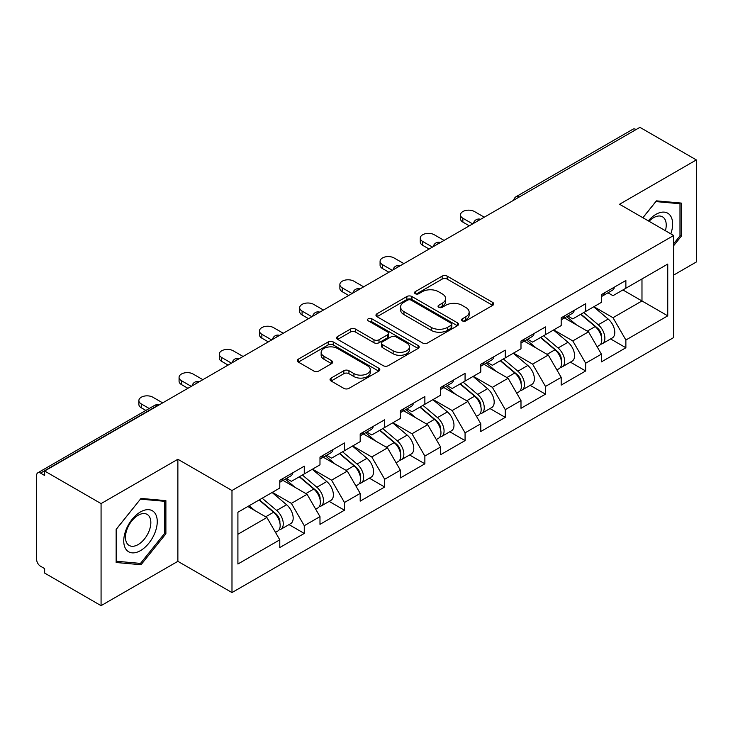 <?xml version="1.0" encoding="UTF-8"?>
<svg xmlns="http://www.w3.org/2000/svg" width="733" height="733" viewBox="0 0 733 733"><rect width="100%" height="100%" fill="white"/><g stroke="black" fill="none" stroke-linecap="round" stroke-linejoin="round"><path stroke-width="1.1" d="M462.303 320.871A2.501 1.448 0 0 0 465.849 320.871L492.723 305.349A3.573 2.062 0 0 0 493.767 303.893A3.573 2.062 0 0 0 492.723 302.427L447.194 276.139A3.573 2.062 0 0 0 442.136 276.139L415.263 291.661A2.501 1.448 0 0 0 414.521 292.678A2.501 1.448 0 0 0 415.263 293.704A2.501 1.448 0 0 0 418.8 293.704L422.281 291.697A11.444 6.606 0 0 1 438.462 291.697L442.265 293.887A11.444 6.606 0 0 1 445.609 298.56A11.444 6.606 0 0 1 442.265 303.233L438.783 305.24A2.501 1.448 0 0 0 438.05 306.266A2.501 1.448 0 0 0 438.783 307.283A2.501 1.448 0 0 0 442.32 307.283L445.801 305.276A11.444 6.606 0 0 1 461.992 305.276L465.785 307.466A11.444 6.606 0 0 1 469.138 312.139A11.444 6.606 0 0 1 465.785 316.812L462.303 318.818A2.501 1.448 0 0 0 461.57 319.845A2.501 1.448 0 0 0 462.303 320.871L462.303 318.818M331.087 378.081A3.573 2.062 0 0 0 330.042 379.538A3.573 2.062 0 0 0 331.087 380.995L343.869 388.371A3.573 2.062 0 0 0 348.926 388.371L378.769 371.136A3.573 2.062 0 0 0 379.822 369.679A3.573 2.062 0 0 0 378.769 368.223L333.24 341.935A3.573 2.062 0 0 0 328.182 341.935L298.331 359.161A3.573 2.062 0 0 0 297.286 360.627A3.573 2.062 0 0 0 298.331 362.084L313.761 370.999A3.573 2.062 0 0 0 318.828 370.999L331.6 363.623A3.573 2.062 0 0 0 332.645 362.157A3.573 2.062 0 0 0 331.6 360.7L323.949 356.284A9.566 5.525 0 0 1 321.146 352.371A9.566 5.525 0 0 1 327.046 347.268A9.566 5.525 0 0 1 337.482 348.468L367.453 365.776A9.566 5.525 0 0 1 370.257 369.679A9.566 5.525 0 0 1 364.347 374.783A9.566 5.525 0 0 1 353.92 373.583L348.926 370.706A3.573 2.062 0 0 0 343.869 370.706L331.087 378.081L331.087 380.995M177.872 459.261L101.072 503.598L44.64 471.017L639.918 127.34L696.35 159.922L619.559 204.26L673.673 235.504L231.985 490.505L177.872 459.261L177.872 561.331L231.985 592.566L231.985 490.505M422.529 342.952A3.573 2.062 0 0 0 427.586 342.952L457.438 325.727A3.573 2.062 0 0 0 458.482 324.261A3.573 2.062 0 0 0 457.438 322.804L411.909 296.517A3.573 2.062 0 0 0 406.852 296.517L377 313.751A3.573 2.062 0 0 0 375.956 315.208A3.573 2.062 0 0 0 377 316.665L422.529 342.952M369.276 321.411A2.501 1.448 0 0 1 371.814 321.76L371.814 318.782L418.103 345.509A3.573 2.062 0 0 1 419.148 346.975A3.573 2.062 0 0 1 418.103 348.432L388.261 365.666A3.573 2.062 0 0 1 383.194 365.666L337.666 339.379L337.666 336.456A3.573 2.062 0 0 0 336.621 337.913A3.573 2.062 0 0 0 337.666 339.379M337.666 336.456L350.438 329.08A3.573 2.062 0 0 1 355.496 329.08L373.967 339.745A3.573 2.062 0 0 0 379.025 339.745L387.5 334.853A3.573 2.062 0 0 0 388.545 333.387A3.573 2.062 0 0 0 387.5 331.93L368.278 320.834A2.501 1.448 0 0 1 367.545 319.808A2.501 1.448 0 0 1 369.084 318.47A2.501 1.448 0 0 1 371.814 318.782M231.985 592.566L673.673 337.565L673.673 235.504M288.976 524.599L304.268 533.432L304.268 525.698L291.386 503.379L272.31 492.365M304.268 533.432L279.786 547.56L279.786 539.827L237.913 564.007L237.913 512.23L279.786 488.05L279.786 480.317L304.268 466.179L304.268 473.921L319.982 464.841L319.982 457.108L344.464 442.97L344.464 450.713L360.187 441.632L360.187 433.899L384.669 419.762L384.669 427.495L400.383 418.424L400.383 410.691L424.865 396.553L424.865 404.286L440.588 395.215L440.588 387.473L465.07 373.344L465.07 381.078L480.784 372.007L480.784 364.264L505.266 350.136L505.266 357.869L520.989 348.798L520.989 341.056L545.471 326.927L545.471 334.66L561.185 325.589L561.185 317.847L585.667 303.719L585.667 311.452L601.39 302.372L601.39 294.639L625.872 280.501L625.872 288.243L667.745 264.063L667.745 315.841L625.872 340.02L612.99 317.701L593.913 306.687M610.58 338.93L625.872 347.754L625.872 340.02M625.872 347.754L601.39 361.891L601.39 354.149L585.667 363.229L572.785 340.909L553.717 329.896M570.384 362.139L585.667 370.962L585.667 363.229M585.667 370.962L561.185 385.1L561.185 377.358L545.471 386.438L532.589 364.118L513.512 353.114M530.179 385.347L545.471 394.171L545.471 386.438M545.471 394.171L520.989 408.308L520.989 400.575L505.266 409.646L492.384 387.326L473.316 376.322M489.983 408.556L505.266 417.379L505.266 409.646M505.266 417.379L480.784 431.517L480.784 423.784L465.07 432.855L452.188 410.535L433.111 399.531M449.778 431.764L465.07 440.588L465.07 432.855M465.07 440.588L440.588 454.726L440.588 446.993L424.865 456.063L411.983 433.753L392.915 422.739M409.582 454.973L424.865 463.806L424.865 456.063M424.865 463.806L400.383 477.934L400.383 470.201L384.669 479.272L371.787 456.961L352.71 445.948M369.377 478.182L384.669 487.014L384.669 479.272M384.669 487.014L360.187 501.143L360.187 493.41L344.464 502.481L331.582 480.17L312.515 469.157M329.181 501.39L344.464 510.223L344.464 502.481M344.464 510.223L319.982 524.352L319.982 516.618L304.268 525.698M286.401 478.484L291.386 481.361L304.268 473.921M291.386 503.379L307.1 494.299L283.048 480.417M319.982 516.618L307.1 494.299M326.597 455.275L331.582 458.143L344.464 450.713M331.582 480.17L347.305 471.09L323.253 457.209M360.187 493.41L347.305 471.09M366.802 432.058L371.787 434.935L384.669 427.495M371.787 456.961L387.5 447.881L363.449 434M400.383 470.201L387.5 447.881M406.998 408.849L411.983 411.726L424.865 404.286M411.983 433.753L427.706 424.673L403.654 410.782M440.588 446.993L427.706 424.673M447.203 385.64L452.188 388.517L465.07 381.078M452.188 410.535L467.901 401.464L443.85 387.574M480.784 423.784L467.901 401.464M487.399 362.432L492.384 365.309L505.266 357.869M492.384 387.326L508.106 378.255L484.055 364.365M520.989 400.575L508.106 378.255M527.604 339.223L532.589 342.1L545.471 334.66M532.589 364.118L548.302 355.047L524.251 341.157M561.185 377.358L548.302 355.047M567.8 316.015L572.785 318.892L585.667 311.452M572.785 340.909L588.507 331.838L564.456 317.948M601.39 354.149L588.507 331.838M636.052 129.567L519.312 196.966M517.672 197.919A5.47 3.152 120 0 1 519.056 196.82A5.47 3.152 60 0 0 516.325 196.545L633.055 129.145A5.47 3.152 60 0 1 635.795 129.42M608.005 292.806L612.99 295.683L625.872 288.243M612.99 317.701L641.98 300.961L641.98 278.943L667.745 264.063M622.903 289.956L667.745 315.841M673.673 275.077L696.35 261.983L696.35 159.922M101.072 503.598L101.072 605.66L44.64 573.078L44.64 568.616L40.517 566.233A5.47 3.152 -120 0 1 36.65 559.545L36.65 475.332A5.47 3.152 -120 0 1 37.786 472.831A5.47 3.152 -120 0 1 40.517 473.097L44.64 475.479L44.64 471.017M101.072 605.66L177.872 561.331M237.913 534.247L266.904 517.507L247.827 506.503M279.786 539.827L266.904 517.507M673.673 245.692L681.278 236.237L681.278 203.078L656.411 200.851L642.859 217.71M165.887 500.639L141.02 498.413L116.153 529.345L116.153 562.504L141.02 564.731L165.887 533.789L165.887 500.639M463.311 321.219L465.785 319.79A11.444 6.606 0 0 0 469.138 315.117L469.138 312.139M445.609 298.56L445.609 301.538A11.444 6.606 0 0 1 442.265 306.211L439.782 307.64M492.677 305.377L447.194 279.117A3.573 2.062 0 0 0 442.136 279.117L416.262 294.061M457.392 325.754L411.909 299.495A3.573 2.062 0 0 0 406.852 299.495L377.046 316.693M451.116 325.287A2.501 1.448 0 0 0 451.849 324.261A2.501 1.448 0 0 0 451.116 323.244L411.149 300.163A2.501 1.448 0 0 0 407.603 300.163L403.938 302.28A11.444 6.606 0 0 0 400.584 306.953A11.444 6.606 0 0 0 403.938 311.635L431.261 327.404A11.444 6.606 0 0 0 447.442 327.404L451.116 325.287L451.116 328.265A2.501 1.448 0 0 0 451.849 327.239L451.849 324.261M400.584 306.953L400.584 309.931A11.444 6.606 0 0 0 403.938 314.604L403.938 311.635M451.116 328.265L447.442 330.381A11.444 6.606 0 0 1 431.261 330.381L403.938 314.604M337.711 339.406L350.438 332.058L350.438 329.08M388.545 333.387L388.545 336.365A3.573 2.062 0 0 1 387.5 337.821L379.025 342.714A3.573 2.062 0 0 1 373.967 342.714L355.496 332.058A3.573 2.062 0 0 0 350.438 332.058M371.814 321.76L418.057 348.459M393.126 350.805A9.566 5.525 0 0 0 403.553 352.005A9.566 5.525 0 0 0 409.463 346.901A9.566 5.525 0 0 0 406.659 342.989L396.095 336.896A3.573 2.062 0 0 0 391.037 336.896L382.562 341.789A3.573 2.062 0 0 0 381.517 343.246A3.573 2.062 0 0 0 382.562 344.712L393.126 350.805L393.126 353.782A9.566 5.525 0 0 0 403.553 354.974A9.566 5.525 0 0 0 409.463 349.87L409.463 346.901M381.517 343.246L381.517 346.223A3.573 2.062 0 0 0 382.562 347.68L382.562 344.712M393.126 353.782L382.562 347.68M370.257 369.679L370.257 372.657A9.566 5.525 0 0 1 364.347 377.761A9.566 5.525 0 0 1 353.92 376.56L348.926 373.674A3.573 2.062 0 0 0 343.869 373.674L331.142 381.023M321.146 352.371L321.146 355.349A9.566 5.525 0 0 0 323.949 359.252L323.949 356.284M331.545 363.65L323.949 359.252M378.723 371.164L333.24 344.913A3.573 2.062 0 0 0 328.182 344.913L298.386 362.111M679.986 235.485L681.278 236.237M164.595 533.047L165.887 533.789M138.39 563.21L141.02 564.731M598.32 328.879L596.515 327.834M600.629 344.208A12.03 6.945 -120 0 0 602.379 343.667A12.03 6.945 -120 0 0 604.542 335.256A12.03 6.945 -120 0 0 598.275 324.783L583.77 312.551M602.379 343.667L612.302 337.931A12.03 6.945 -120 0 0 614.456 329.529A12.03 6.945 -120 0 0 608.198 319.057L593.693 306.815M580.976 314.164L597.523 328.118A7.284 4.206 60 0 1 601.454 337.098M597.093 346.709L599.282 345.445A12.03 6.945 -120 0 0 601.445 337.043A12.03 6.945 -120 0 0 595.187 326.57L580.683 314.329M576.495 324.902L566.71 316.647M484.266 217.197L474.471 211.544A8.2 4.737 0 0 0 465.537 210.518A8.2 4.737 0 0 0 460.48 214.897A8.2 4.737 0 0 0 462.88 218.242L462.88 222.108A8.2 4.737 180 0 1 460.48 218.764L460.48 214.897M601.527 294.565A12.03 6.945 60 0 1 601.39 295.033M469.322 225.828L462.88 222.108M604.615 292.779A12.03 6.945 60 0 1 602.379 296.05A12.03 6.945 60 0 1 601.39 296.462M614.538 287.052A12.03 6.945 60 0 1 612.302 290.323L602.379 296.05M472.666 223.895L462.88 218.242M670.823 233.854A23.685 13.68 120 0 0 655.888 214.375A23.685 13.68 120 0 0 648.302 220.853M665.399 230.721A17.931 10.354 120 0 0 662.513 216.831A17.931 10.354 120 0 0 653.543 217.719A17.931 10.354 120 0 0 649.035 221.274M642.914 217.738L655.888 201.584L679.986 203.737L679.986 235.87L673.673 243.722M678.391 202.821L679.986 203.737M125.994 549.319A23.685 13.68 120 0 0 148.872 543.19A23.685 13.68 120 0 0 155.011 513.228A23.685 13.68 120 0 0 132.123 519.358A23.685 13.68 120 0 0 125.994 549.319M127.166 543.584A17.931 10.354 120 0 0 129.182 545.453A17.931 10.354 120 0 0 145.876 537.078A17.931 10.354 120 0 0 149.138 516.252A17.931 10.354 120 0 0 147.122 514.383A17.931 10.354 120 0 0 130.428 522.757A17.931 10.354 120 0 0 127.166 543.584M140.498 499.146L164.595 501.299L164.595 533.422L140.498 563.402L116.41 561.249L116.41 529.116L140.452 499.118M163.001 500.373L164.595 501.299M558.125 352.087L556.32 351.043M560.424 367.416A12.03 6.945 -120 0 0 562.174 366.876A12.03 6.945 -120 0 0 564.337 358.474A12.03 6.945 -120 0 0 558.079 347.992L543.574 335.76M562.174 366.876L572.097 361.149A12.03 6.945 -120 0 0 574.26 352.738A12.03 6.945 -120 0 0 567.993 342.265L553.488 330.024M540.78 337.372L557.318 351.327A7.284 4.206 60 0 1 561.258 360.306M556.897 369.927L559.087 368.662A12.03 6.945 -120 0 0 561.249 360.251A12.03 6.945 -120 0 0 554.982 349.778L540.478 337.546M536.299 348.111L526.514 339.855M517.919 375.296L516.114 374.251M520.228 390.625A12.03 6.945 -120 0 0 521.978 390.084A12.03 6.945 -120 0 0 524.141 381.682A12.03 6.945 -120 0 0 517.874 371.2L503.369 358.968M521.978 390.084L531.901 384.358A12.03 6.945 -120 0 0 534.055 375.947A12.03 6.945 -120 0 0 527.797 365.474L513.292 353.242M500.575 360.581L517.122 374.536A7.284 4.206 60 0 1 521.053 383.515M516.692 393.135L518.882 391.871A12.03 6.945 -120 0 0 521.044 383.469A12.03 6.945 -120 0 0 514.786 372.987L500.282 360.755M496.094 371.319L486.309 363.064M477.724 398.505L475.919 397.46M480.023 413.833A12.03 6.945 -120 0 0 481.773 413.293A12.03 6.945 -120 0 0 483.936 404.891A12.03 6.945 -120 0 0 477.678 394.409L463.174 382.177M481.773 413.293L491.696 407.566A12.03 6.945 -120 0 0 493.859 399.164A12.03 6.945 -120 0 0 487.592 388.682L473.087 376.45M460.379 383.79L476.917 397.744A7.284 4.206 60 0 1 480.857 406.723M476.496 416.344L478.686 415.08A12.03 6.945 -120 0 0 480.848 406.678A12.03 6.945 -120 0 0 474.581 396.196L460.077 383.964M455.899 394.528L446.113 386.273M437.519 421.713L435.714 420.669M439.827 437.042A12.03 6.945 -120 0 0 441.578 436.501A12.03 6.945 -120 0 0 443.74 428.099A12.03 6.945 -120 0 0 437.473 417.618L422.968 405.386M441.578 436.501L451.501 430.775A12.03 6.945 -120 0 0 453.654 422.373A12.03 6.945 -120 0 0 447.396 411.891L432.891 399.659M420.174 406.998L436.721 420.953A7.284 4.206 60 0 1 440.652 429.932M436.291 439.553L438.481 438.288A12.03 6.945 -120 0 0 440.643 429.886A12.03 6.945 -120 0 0 434.385 419.404L419.881 407.172M415.693 417.737L405.908 409.481M397.323 444.922L395.518 443.877M399.622 460.251A12.03 6.945 -120 0 0 401.372 459.71A12.03 6.945 -120 0 0 403.535 451.308A12.03 6.945 -120 0 0 397.277 440.835L382.773 428.594M401.372 459.71L411.295 453.984A12.03 6.945 -120 0 0 413.458 445.582A12.03 6.945 -120 0 0 407.191 435.1L392.686 422.868M379.978 430.207L396.516 444.161A7.284 4.206 60 0 1 400.456 453.15M396.095 462.761L398.285 461.497A12.03 6.945 -120 0 0 400.447 453.095A12.03 6.945 -120 0 0 394.18 442.613L379.676 430.381M375.498 440.954L365.712 432.69M444.07 240.406L434.275 234.752A8.2 4.737 0 0 0 425.342 233.726A8.2 4.737 0 0 0 420.275 238.106A8.2 4.737 0 0 0 422.675 241.45L422.675 245.317A8.2 4.737 180 0 1 420.275 241.972L420.275 238.106M561.322 317.774A12.03 6.945 60 0 1 561.185 318.25M429.117 249.037L422.675 245.317M564.419 315.987A12.03 6.945 60 0 1 562.174 319.267A12.03 6.945 60 0 1 561.185 319.67M574.333 310.261A12.03 6.945 60 0 1 572.097 313.532L562.174 319.267M432.47 247.103L422.675 241.45M403.865 263.614L394.07 257.961A8.2 4.737 0 0 0 385.137 256.935A8.2 4.737 0 0 0 380.079 261.315A8.2 4.737 0 0 0 382.479 264.659L382.479 268.525A8.2 4.737 180 0 1 380.079 265.181L380.079 261.315M521.126 340.982A12.03 6.945 60 0 1 520.989 341.459M388.921 272.245L382.479 268.525M524.214 339.196A12.03 6.945 60 0 1 521.978 342.476A12.03 6.945 60 0 1 520.989 342.879M534.137 333.469A12.03 6.945 60 0 1 531.901 336.74L521.978 342.476M392.265 270.312L382.479 264.659M363.669 286.832L353.874 281.179A8.2 4.737 0 0 0 344.941 280.153A8.2 4.737 0 0 0 339.874 284.523A8.2 4.737 0 0 0 342.274 287.867L342.274 291.734A8.2 4.737 180 0 1 339.874 288.39L339.874 284.523M480.921 364.191A12.03 6.945 60 0 1 480.784 364.668M348.716 295.454L342.274 291.734M484.018 362.404A12.03 6.945 60 0 1 481.773 365.685A12.03 6.945 60 0 1 480.784 366.088M493.932 356.678A12.03 6.945 60 0 1 491.696 359.958L481.773 365.685M352.069 293.521L342.274 287.867M323.464 310.041L313.669 304.387A8.2 4.737 0 0 0 304.736 303.361A8.2 4.737 0 0 0 299.678 307.732A8.2 4.737 0 0 0 302.078 311.076L302.078 314.952A8.2 4.737 180 0 1 299.678 311.598L299.678 307.732M440.725 387.4A12.03 6.945 60 0 1 440.588 387.876M308.52 318.663L302.078 314.952M443.813 385.613A12.03 6.945 60 0 1 441.578 388.893A12.03 6.945 60 0 1 440.588 389.296M453.736 379.886A12.03 6.945 60 0 1 451.501 383.167L441.578 388.893M311.864 316.729L302.078 311.076M283.268 333.249L273.473 327.596A8.2 4.737 0 0 0 264.54 326.57A8.2 4.737 0 0 0 259.473 330.94A8.2 4.737 0 0 0 261.873 334.285L261.873 338.16A8.2 4.737 180 0 1 259.473 334.807L259.473 330.94M400.52 410.608A12.03 6.945 60 0 1 400.383 411.085M268.315 341.88L261.873 338.16M403.617 408.822A12.03 6.945 60 0 1 401.372 412.102A12.03 6.945 60 0 1 400.383 412.505M413.531 403.095A12.03 6.945 60 0 1 411.295 406.375L401.372 412.102M271.668 339.938L261.873 334.285M357.118 468.13L355.313 467.086M359.427 483.459A12.03 6.945 -120 0 0 361.177 482.919A12.03 6.945 -120 0 0 363.339 474.517A12.03 6.945 -120 0 0 357.072 464.044L342.568 451.803M361.177 482.919L371.1 477.192A12.03 6.945 -120 0 0 373.253 468.79A12.03 6.945 -120 0 0 366.995 458.308L352.491 446.076M339.773 453.415L356.32 467.379A7.284 4.206 60 0 1 360.251 476.358M355.89 485.97L358.08 484.705A12.03 6.945 -120 0 0 360.242 476.303A12.03 6.945 -120 0 0 353.984 465.821L339.48 453.59M335.293 464.163L325.507 455.899M243.063 356.458L233.268 350.805A8.2 4.737 0 0 0 224.335 349.778A8.2 4.737 0 0 0 219.277 354.149A8.2 4.737 0 0 0 221.678 357.502L221.678 361.369A8.2 4.737 180 0 1 219.277 358.016L219.277 354.149M360.324 433.817A12.03 6.945 60 0 1 360.187 434.293M228.119 365.089L221.678 361.369M363.412 432.03A12.03 6.945 60 0 1 361.177 435.31A12.03 6.945 60 0 1 360.187 435.723M373.335 426.304A12.03 6.945 60 0 1 371.1 429.584L361.177 435.31M231.463 363.156L221.678 357.502M316.922 491.339L315.117 490.304M319.221 506.677A12.03 6.945 -120 0 0 320.972 506.127A12.03 6.945 -120 0 0 323.134 497.725A12.03 6.945 -120 0 0 316.876 487.253L302.372 475.011M320.972 506.127L330.895 500.401A12.03 6.945 -120 0 0 333.057 491.999A12.03 6.945 -120 0 0 326.79 481.526L312.285 469.285M299.577 476.624L316.115 490.588A7.284 4.206 60 0 1 320.055 499.567M315.694 509.178L317.884 507.914A12.03 6.945 -120 0 0 320.046 499.512A12.03 6.945 -120 0 0 313.779 489.039L299.275 476.798M295.097 487.372L285.311 479.116M202.867 379.667L193.072 374.013A8.2 4.737 0 0 0 184.139 372.987A8.2 4.737 0 0 0 179.072 377.358A8.2 4.737 0 0 0 181.472 380.711L181.472 384.578A8.2 4.737 180 0 1 179.072 381.233L179.072 377.358M320.119 457.026A12.03 6.945 60 0 1 319.982 457.502M187.914 388.298L181.472 384.578M323.216 455.239A12.03 6.945 60 0 1 320.972 458.519A12.03 6.945 60 0 1 319.982 458.931M333.13 449.512A12.03 6.945 60 0 1 330.895 452.792L320.972 458.519M191.267 386.364L181.472 380.711M276.717 514.548L274.912 513.512M279.026 529.886A12.03 6.945 -120 0 0 280.776 529.336A12.03 6.945 -120 0 0 282.938 520.934A12.03 6.945 -120 0 0 276.671 510.461L262.167 498.22M280.776 529.336L290.699 523.609A12.03 6.945 -120 0 0 292.852 515.207A12.03 6.945 -120 0 0 286.594 504.735L272.09 492.494M259.372 499.833L275.92 513.796A7.284 4.206 60 0 1 279.85 522.776M275.489 532.387L277.679 531.123A12.03 6.945 -120 0 0 279.841 522.721A12.03 6.945 -120 0 0 273.583 512.248L259.079 500.007M254.892 510.58L249.156 505.733M162.662 402.875L152.867 397.222A8.2 4.737 0 0 0 143.934 396.196A8.2 4.737 0 0 0 138.876 400.566A8.2 4.737 0 0 0 141.277 403.92L141.277 407.786A8.2 4.737 180 0 1 138.876 404.442L138.876 400.566M279.924 480.234A12.03 6.945 60 0 1 279.786 480.711M145.858 410.434L141.277 407.786M283.011 478.457A12.03 6.945 60 0 1 280.776 481.728A12.03 6.945 60 0 1 279.786 482.14M292.934 472.721A12.03 6.945 60 0 1 290.699 476.001L280.776 481.728M149.211 408.501L141.277 403.92M157.513 405.853L157.256 405.706A5.47 3.152 -120 0 0 154.516 405.431L37.786 472.831M157.247 405.706L40.517 473.097M477.467 221.128A5.47 3.152 120 0 1 478.851 220.028A5.47 3.152 -60 0 1 480.243 219.524M437.271 244.336A5.47 3.152 120 0 1 438.655 243.237A5.47 3.152 -60 0 1 440.038 242.733M398.459 266.446A5.47 3.152 -60 0 1 399.842 265.942M398.45 266.446A5.47 3.152 120 0 0 397.066 267.545M356.87 290.754A5.47 3.152 120 0 1 358.254 289.654A5.47 3.152 -60 0 1 359.637 289.15M316.665 313.962A5.47 3.152 120 0 1 318.049 312.863A5.47 3.152 -60 0 1 319.441 312.359M276.469 337.171A5.47 3.152 120 0 1 277.853 336.071A5.47 3.152 -60 0 1 279.236 335.567M236.264 360.379A5.47 3.152 120 0 1 237.648 359.28A5.47 3.152 -60 0 1 239.04 358.776M196.068 383.588A5.47 3.152 120 0 1 197.452 382.489A5.47 3.152 -60 0 1 198.835 381.994M157.256 405.706A5.47 3.152 -60 0 1 158.64 405.202M465.785 319.79L465.785 316.812M438.783 307.283L438.783 305.24M442.265 306.211L442.265 303.233M415.263 293.704L415.263 291.661M442.136 279.117L442.136 276.139M447.194 279.117L447.194 276.139M492.723 305.349L492.723 302.427M377 316.665L377 313.751M406.852 299.495L406.852 296.517M411.909 299.495L411.909 296.517M457.438 325.727L457.438 322.804M431.261 330.381L431.261 327.404M447.442 330.381L447.442 327.404M355.496 332.058L355.496 329.08M373.967 342.714L373.967 339.745M379.025 342.714L379.025 339.745M387.5 337.821L387.5 334.853M418.103 348.432L418.103 345.509M343.869 373.674L343.869 370.706M348.926 373.674L348.926 370.706M353.92 376.56L353.92 373.583M331.6 363.623L331.6 360.7M298.331 362.084L298.331 359.161M328.182 344.913L328.182 341.935M333.24 344.913L333.24 341.935M378.769 371.136L378.769 368.223M598.275 324.783L608.198 319.057M587.28 331.133L595.187 326.57M558.079 347.992L567.993 342.265M547.084 354.341L554.982 349.778M517.874 371.2L527.797 365.474M506.879 377.55L514.786 372.987M477.678 394.409L487.592 388.682M466.683 400.759L474.581 396.196M437.473 417.618L447.396 411.891M426.478 423.967L434.385 419.404M397.277 440.835L407.191 435.1M386.282 447.176L394.18 442.613M357.072 464.044L366.995 458.308M346.077 470.384L353.984 465.821M316.876 487.253L326.79 481.526M305.881 493.593L313.779 489.039M276.671 510.461L286.594 504.735M265.676 516.802L273.583 512.248M516.325 196.545A5.47 5.47 0 0 0 513.696 200.21M480.61 219.314A5.47 5.47 0 0 0 473.491 223.418M440.405 242.522A5.47 5.47 0 0 0 433.295 246.627M400.209 265.731A5.47 5.47 0 0 0 393.09 269.836M360.004 288.939A5.47 5.47 0 0 0 352.894 293.044M319.808 312.148A5.47 5.47 0 0 0 312.689 316.253M279.603 335.357A5.47 5.47 0 0 0 272.493 339.471M239.407 358.565A5.47 5.47 0 0 0 232.288 362.679M199.202 381.783A5.47 5.47 0 0 0 192.092 385.888M159.006 404.992A5.47 5.47 0 0 0 154.516 405.431"/></g></svg>
